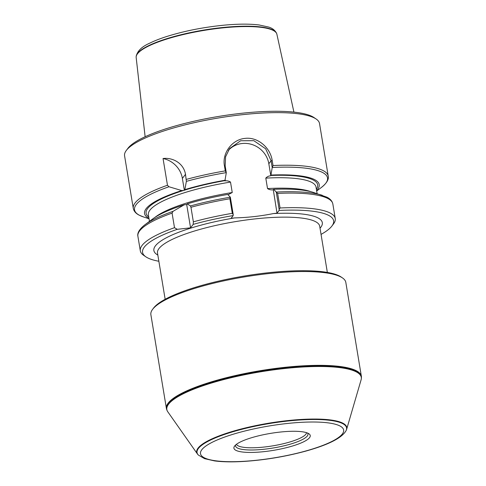 <?xml version="1.0" encoding="UTF-8"?>
<svg xmlns="http://www.w3.org/2000/svg" width="486" height="486" viewBox="0 0 486 486"><rect width="100%" height="100%" fill="white"/><g stroke="black" fill="none" stroke-linecap="round" stroke-linejoin="round"><path stroke-width="0.73" d="M174.498 227.691L177.262 229.319L190.561 227.831L193.197 224.38L193.367 221.847L190.955 207.273L190.445 205.943L187.213 203.889L186.697 204.527L184.145 204.837L173.034 211.337L172.08 213.117L174.498 227.691A98.798 21.985 170.6 0 0 140.308 250.825A98.798 21.985 170.6 0 0 143.698 255.35L145.897 256.839A96.823 21.542 170.6 0 0 158.855 261.249M177.262 229.319A96.823 21.542 170.6 0 0 145.897 256.839M233.219 214.557L232.302 213.318L229.89 198.75L230.334 197.146L233.219 214.557L233.183 215.571L231.093 218.305L234.708 217.904C247.69 217.588 260.587 216.142 273.399 213.573L277.014 213.172L279.104 210.438L279.14 209.423L276.255 192.013L273.6 189.315L273.144 189.789C271.054 190.069 269.183 189.662 267.525 188.58L265.793 178.131C267.039 176.734 268.709 175.938 270.817 175.732L272.215 167.609L271.091 160.805L265.684 148.813L253.832 140.679L240.631 140.758L229.58 148.595L225.577 156.814L225.17 165.939L226.294 172.743L224.897 180.871C226.992 180.61 228.87 181.011 230.51 182.074L232.241 192.529L227.983 194.752M233.183 215.571A96.823 21.542 170.6 0 0 193.197 224.38M232.302 213.318A98.798 21.985 170.6 0 0 193.367 221.847M187.213 203.889A88.513 19.695 170.6 0 1 227.679 194.449L230.334 197.146M184.145 204.837A88.513 19.695 170.6 0 0 152.756 218.907L145.053 224.66C137.817 230.249 137.398 234.276 137.896 236.257A98.798 21.985 170.6 0 1 172.08 213.117M184.346 190.318L184.85 189.631L186.375 181.363L185.506 174.328C183.477 162.439 171.752 157.306 163.047 158.527L167.47 185.245L168.964 186.758L181.788 190.579L184.346 190.318L182.378 178.417A23.711 22.496 37.4 0 0 163.047 158.527M225.316 180.197A88.513 19.695 170.6 0 0 184.85 189.631M181.788 190.579A88.513 19.695 170.6 0 0 148.959 218.378M226.294 172.743L225.279 170.878L224.435 165.805C221.981 153.242 231.986 139.543 244.944 138.407C257.847 136.669 270.423 147.811 272.184 160.465L273.023 165.538L272.215 167.609M316.672 190.992L321.07 187.705C328.305 182.116 328.724 178.089 328.226 176.108L319.521 123.523A98.798 21.985 170.6 0 0 316.131 119.003A98.798 21.985 170.6 0 0 218.457 117.977A98.798 21.985 170.6 0 0 126.33 150.423A98.798 21.985 170.6 0 0 124.574 155.799L133.279 208.385C133.905 211.276 135.904 213.554 139.275 215.207L143.795 217.054A97.814 21.761 170.6 0 1 168.964 186.758M321.052 234.398A96.823 21.542 170.6 0 0 331.902 226.045A96.823 21.542 170.6 0 0 279.104 210.438M331.902 226.045L333.499 223.931A98.798 21.985 170.6 0 0 335.255 218.554A98.798 21.985 170.6 0 0 280.051 207.984L279.14 209.423M276.255 192.013L277.64 193.41L280.051 207.984M335.255 218.554L332.843 203.98C332.217 201.089 330.219 198.81 326.847 197.152L313.184 192.353A88.513 19.695 170.6 0 0 273.6 189.315M273.284 189.722L277.014 213.172M316.611 190.621A88.513 19.695 170.6 0 0 271.237 175.057M316.131 119.003L313.932 117.515A96.823 21.542 170.6 0 0 218.214 116.506A96.823 21.542 170.6 0 0 127.927 148.309L126.33 150.423M270.817 175.732L268.831 163.758A23.711 22.496 37.4 0 0 252.258 144.603A23.711 22.496 37.4 0 0 228.359 150.35M190.561 227.831L186.697 204.527M342.436 277.889L341.117 276.996A97.613 21.718 170.6 0 0 244.744 275.963A97.613 21.718 170.6 0 0 153.643 307.978A97.613 21.718 170.6 0 0 153.594 308.039L152.634 309.309A98.798 21.985 -9.4 0 1 152.683 309.248A98.798 21.985 -9.4 0 1 244.889 276.844A98.798 21.985 -9.4 0 1 342.436 277.889A98.798 21.985 -9.4 0 1 345.825 282.415L361.359 376.237A98.798 21.985 -9.4 0 1 361.426 377.124L361.42 377.519A98.731 21.967 -9.4 0 0 273.654 369.093A98.731 21.967 -9.4 0 0 168.344 403.447A98.731 21.967 -9.4 0 0 166.771 409.741L166.637 409.37A98.798 21.985 -9.4 0 1 166.412 408.513A98.798 21.985 -9.4 0 1 168.217 403.07A98.798 21.985 -9.4 0 1 271.644 368.959A98.798 21.985 -9.4 0 1 361.359 376.237M166.412 408.513L150.879 314.685A98.798 21.985 -9.4 0 1 152.634 309.309M198.446 455.109L198.118 454.781A76.059 16.925 -9.4 0 1 197.431 453.979L167.773 411.764A98.549 21.925 -9.4 0 1 167.239 410.846A98.549 21.925 -9.4 0 1 168.636 404.127A98.549 21.925 -9.4 0 1 274.766 369.706A98.549 21.925 -9.4 0 1 361.329 378.716A98.549 21.925 -9.4 0 1 361.122 379.76L346.652 429.278A76.059 16.925 -9.4 0 1 346.257 430.256L346.05 430.675C341.889 438.02 328.269 444.884 305.202 451.269C285.142 456.658 264.73 460.048 243.972 461.427C232.344 462.137 222.515 461.961 214.496 460.904L204.527 458.644L198.446 455.109A75.78 16.858 -9.4 0 1 198.428 448.438A75.78 16.858 -9.4 0 1 283.715 421.502A75.78 16.858 -9.4 0 1 346.05 430.675M197.431 453.979A76.059 16.925 -9.4 0 1 198.094 448.086A76.059 16.925 -9.4 0 1 281.698 421.301A76.059 16.925 -9.4 0 1 346.652 429.278M234.617 446.045A38.686 8.608 170.6 0 0 234.598 446.069A38.686 8.608 170.6 0 0 273.484 450.346A38.686 8.608 170.6 0 0 308.914 433.767A38.686 8.608 170.6 0 0 270.72 433.354A38.686 8.608 170.6 0 0 234.617 446.045M307.577 433.062A36.711 8.165 -9.4 0 1 273.096 448.013A36.711 8.165 -9.4 0 1 235.637 444.969M306.557 432.686A35.569 7.916 -9.4 0 1 272.737 445.862A35.569 7.916 -9.4 0 1 236.482 444.289M293.921 112.114L276.88 34.239A71.321 15.868 170.6 0 0 276.686 33.619A71.321 15.868 170.6 0 0 210.323 29.427A71.321 15.868 170.6 0 0 137.495 53.788A71.321 15.868 170.6 0 0 136.153 56.886A71.321 15.868 170.6 0 0 136.171 57.536L145.132 136.742M234.708 217.904A85.36 18.99 170.6 0 0 155.435 245.831A85.36 18.99 170.6 0 0 157.835 255.071M229.89 198.75A98.798 21.985 170.6 0 0 190.955 207.273M230.249 197.219A97.814 21.761 170.6 0 0 190.445 205.943M173.034 211.337A97.814 21.761 170.6 0 0 145.053 224.66M232.241 192.529A84.965 18.905 170.6 0 0 154.827 217.467M225.006 180.604A86.945 19.343 170.6 0 0 184.431 190.184M230.51 182.074A84.965 18.905 170.6 0 0 148.37 214.83L149.451 221.373M183.915 190.342A86.945 19.343 170.6 0 0 148.722 216.981M226.178 172.639A97.814 21.761 170.6 0 0 186.375 181.363M225.279 170.878A98.798 21.985 170.6 0 0 186.345 179.401M167.47 185.245A98.798 21.985 170.6 0 0 133.279 208.385M328.226 176.108A98.798 21.985 170.6 0 0 273.023 165.538M320.031 228.22A85.36 18.99 170.6 0 0 273.399 213.573M332.843 203.98A98.798 21.985 170.6 0 0 277.64 193.41M322.327 195.311A97.814 21.761 170.6 0 0 276.425 192.055M310.761 191.648A84.965 18.905 170.6 0 0 267.525 188.58M317.103 193.622L316.022 187.08A84.965 18.905 170.6 0 0 265.793 178.131M316.38 189.224A86.945 19.343 170.6 0 0 270.927 175.47M321.07 187.705A97.814 21.761 170.6 0 0 272.354 167.476M268.831 163.758L271.091 160.805L272.184 160.465M182.378 178.417L185.506 174.328M225.17 165.939L224.435 165.805M165.155 299.279L157.5 253.06A82.201 18.292 -9.4 0 1 159.001 248.534A82.201 18.292 -9.4 0 1 245.053 220.152A82.201 18.292 -9.4 0 1 319.697 226.209L327.345 272.427M167.239 410.846L167.075 410.488A98.652 21.949 -9.4 0 1 168.472 403.763A98.652 21.949 -9.4 0 1 274.712 369.299A98.652 21.949 -9.4 0 1 361.371 378.321L361.42 377.519M201.83 449.708A72.542 16.141 170.6 0 0 295.117 453.711A72.542 16.141 170.6 0 0 319.278 422.14A72.542 16.141 170.6 0 0 201.83 449.708M136.177 56.491C137.24 51.097 141.784 46.644 149.816 43.126C154.475 40.83 160.082 38.631 166.643 36.529C184.419 30.952 203.695 27.155 224.471 25.132C238.274 23.875 249.822 23.82 259.111 24.968L268.63 27.052C272.33 28.152 274.967 30.223 276.534 33.255A71.229 15.85 170.6 0 0 203.901 30.053A71.229 15.85 170.6 0 0 136.177 56.491L136.153 56.886M140.308 250.825L137.896 236.257M149.02 218.743L143.795 217.054M167.075 410.488L166.771 409.741M361.329 378.716L361.371 378.321M276.534 33.255L276.686 33.619"/></g></svg>
